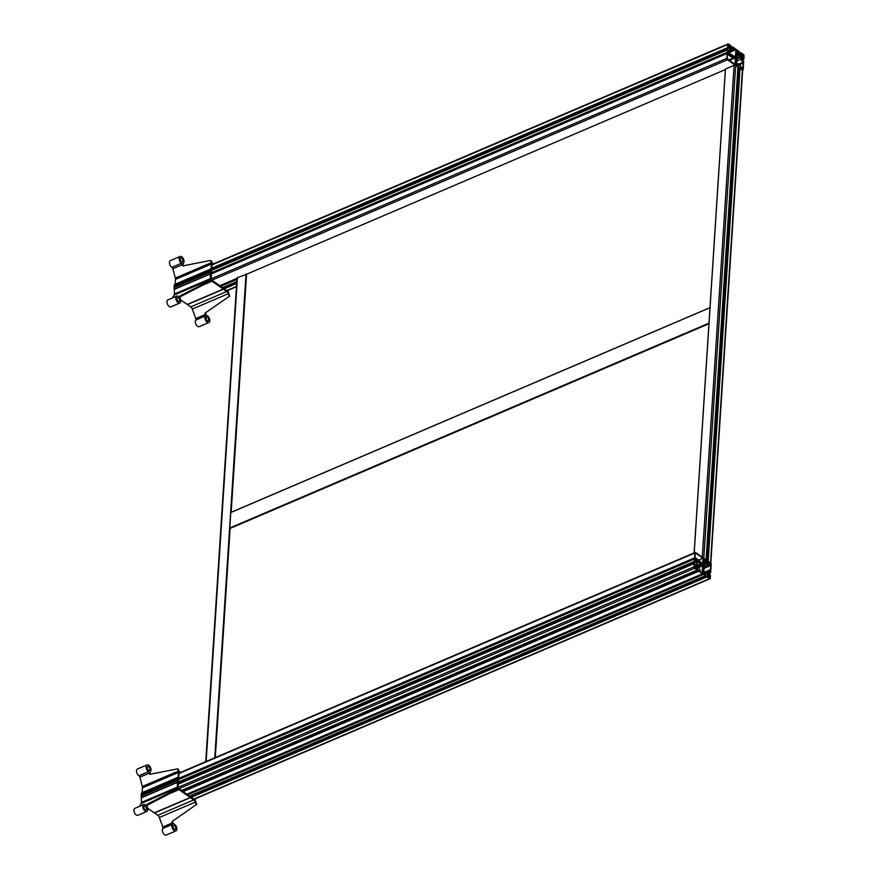 <?xml version="1.0" encoding="UTF-8"?>
<svg xmlns="http://www.w3.org/2000/svg" width="879" height="879" viewBox="0 0 879 879"><rect width="100%" height="100%" fill="white"/><g stroke="black" fill="none" stroke-linecap="round" stroke-linejoin="round"><path stroke-width="1.32" d="M180.645 283.467L180.558 283.258A1.044 0.648 124.9 0 1 182.14 282.588L182.118 282.851A1.044 0.648 124.9 0 1 180.547 283.521L174.141 286.257L174.492 293.982A3.153 1.769 -113.1 0 1 174.196 295.014L172.295 298.025M202.236 274.237L202.148 274.039A1.044 0.648 124.9 0 1 203.719 273.358L203.708 273.622A1.044 0.648 124.9 0 1 202.126 274.303L182.239 282.785M182.14 282.588L202.148 274.039M203.719 273.358L210.125 270.622L211.092 268.853L211.41 264.041A3.153 1.769 66.9 0 0 211.268 262.7L210.674 260.404L182.799 265.908L182.469 264.623A1.582 0.89 66.9 0 0 181.524 263.217A3.78 2.132 -113.1 0 1 179.206 259.624A3.78 2.132 -113.1 0 1 180.052 256.47A3.78 2.132 -113.1 0 1 183.403 258.898A3.78 2.132 -113.1 0 1 183.272 263.304A1.582 0.89 66.9 0 0 183.041 264.645L183.337 265.799M180.052 256.47L170.46 260.58A3.78 2.132 66.9 0 0 169.614 263.722A3.78 2.132 66.9 0 0 171.932 267.326A1.582 0.89 -113.1 0 1 172.877 268.721L175.295 278.083A3.153 1.769 -113.1 0 1 175.437 279.412L175.119 284.236L174.152 286.005L180.558 283.258M203.829 273.556L210.125 270.622M203.708 273.622L210.224 270.82M182.118 282.851L202.126 274.303M204.928 313.21L229.727 296.08L204.928 313.21L205.4 314.473A1.582 0.89 66.9 0 1 205.367 315.968A3.78 2.132 -113.1 0 0 205.653 320.395A3.78 2.132 -113.1 0 0 208.85 322.527A3.78 2.132 -113.1 0 0 209.62 319.066A3.78 2.132 -113.1 0 0 206.961 315.572A1.582 0.89 66.9 0 1 205.917 314.341L205.455 313.078M207.257 320.747A2.055 1.154 66.9 0 0 208.169 320.934A2.055 1.154 66.9 0 0 208.422 318.594A2.055 1.154 66.9 0 0 206.554 317.165A2.055 1.154 66.9 0 0 206.082 318.791A2.055 1.154 66.9 0 0 207.257 320.747M229.21 296.201L228.287 293.696A3.153 1.769 66.9 0 0 226.716 291.498L211.971 281.214A3.153 1.769 66.9 0 0 210.553 280.939A3.153 1.769 66.9 0 0 210.048 281.39L180.689 296.553L180.162 295.816L209.4 280.851L210.169 279.643A3.153 1.769 66.9 0 0 210.466 278.61L210.114 270.886M187.37 304.398L190.743 306.881A3.153 1.769 -113.1 0 1 192.314 309.067L195.808 318.572A1.582 0.89 -113.1 0 1 195.775 320.066A3.78 2.132 66.9 0 0 196.061 324.494A3.78 2.132 66.9 0 0 199.258 326.625L208.85 322.527M228.265 290.224L228.221 290.949A3.153 1.769 66.9 0 0 228.529 292.806L229.727 296.08M210.674 260.404L211.378 260.953A3.153 1.769 66.9 0 0 213.103 263.656L213.454 263.898M209.4 280.851L209.927 281.588M222.596 287.62L211.037 279.61L212.059 263.887L212.718 264.216M227.606 290.509L227.463 291.191L224.277 288.982L224.475 287.554M224.958 287.345L224.299 286.884M223.87 287.07L223.749 288.378L223.035 287.433M180.689 296.553L180.228 297.278A1.582 0.89 66.9 0 0 180.272 298.827A3.78 2.132 -113.1 0 1 179.766 303.057A3.78 2.132 -113.1 0 1 176.327 300.409A3.78 2.132 -113.1 0 1 176.789 296.102A3.78 2.132 -113.1 0 1 178.668 296.575A1.582 0.89 66.9 0 0 179.448 296.772A1.582 0.89 66.9 0 0 179.701 296.542L180.162 295.816M178.173 301.277A2.055 1.154 66.9 0 0 179.085 301.464A2.055 1.154 66.9 0 0 179.338 299.124A2.055 1.154 66.9 0 0 177.47 297.695A2.055 1.154 66.9 0 0 176.998 299.321A2.055 1.154 66.9 0 0 178.173 301.277M176.789 296.102L167.922 299.893A3.78 2.132 66.9 0 0 167.45 304.211A3.78 2.132 66.9 0 0 170.889 306.848L179.766 303.057M181.437 261.656A2.055 1.154 66.9 0 0 182.349 261.843A2.055 1.154 66.9 0 0 182.601 259.503A2.055 1.154 66.9 0 0 180.733 258.074A2.055 1.154 66.9 0 0 180.261 259.701A2.055 1.154 66.9 0 0 181.437 261.656M180.591 299.794L187.249 304.442L223.222 289.07M187.458 304.584L223.431 289.213M174.141 286.257L180.547 283.521M708.979 323.351L709.99 307.639M230.737 512.545L709.924 307.716L230.77 512.468L214.992 757.687M708.957 323.703L230.188 528.345M215.267 757.566L229.826 528.213L708.968 323.406M237.088 278.302A1.099 0.615 3.7 0 1 237.429 277.632L246.516 274.259M196.226 804.626L171.943 821.634L196.226 804.626L195.303 802.12A3.153 1.769 66.9 0 0 193.732 799.923L178.986 789.639A3.153 1.769 66.9 0 0 177.569 789.364A3.153 1.769 66.9 0 0 177.064 789.814L147.705 804.977L147.178 804.241L176.415 789.276L177.184 788.067A3.153 1.769 66.9 0 0 177.481 787.035L177.14 779.047L178.107 777.278L178.426 772.465A3.153 1.769 66.9 0 0 178.283 771.125L177.69 768.828L149.815 774.333L149.485 773.048A1.582 0.89 66.9 0 0 148.54 771.641A3.78 2.132 -113.1 0 1 146.222 768.048A3.78 2.132 -113.1 0 1 147.068 764.895A3.78 2.132 -113.1 0 1 150.419 767.323A3.78 2.132 -113.1 0 1 150.276 771.729A1.582 0.89 66.9 0 0 150.056 773.07L150.353 774.223M195.281 798.769L195.237 799.374A3.153 1.769 66.9 0 0 195.545 801.23L196.742 804.505M177.69 768.828L178.393 769.378A3.153 1.769 66.9 0 0 180.118 772.081L180.569 772.399M176.415 789.276L176.943 790.012M194.622 799.055L194.479 799.626L191.292 797.407L191.589 796.044M192.051 795.847L191.424 795.385M190.875 795.616L190.765 796.803L190.04 795.978M189.611 796.088L705.31 575.723L705.387 574.547L703.969 574.251L704.024 573.471L705.672 572.581L707.035 573.537L708.386 577.316L707.057 575.712L706.98 576.888L191.237 797.341M189.49 796.154L178.052 788.034L179.074 772.311L179.843 772.707M147.661 791.891L147.573 791.682A1.044 0.648 124.9 0 1 149.155 791.012L149.133 791.276A1.044 0.648 124.9 0 1 147.562 791.946L141.156 794.693L147.562 791.946M169.251 782.662L169.164 782.464A1.044 0.648 124.9 0 1 170.735 781.783L170.724 782.046A1.044 0.648 124.9 0 1 169.142 782.728L149.254 791.21M149.155 791.012L169.164 782.464M170.735 781.783L177.14 779.047M147.068 764.895L137.476 769.004A3.78 2.132 66.9 0 0 136.63 772.147A3.78 2.132 66.9 0 0 138.948 775.75A1.582 0.89 -113.1 0 1 139.893 777.146L142.31 786.507A3.153 1.769 -113.1 0 1 142.453 787.837L142.134 792.66L141.167 794.429L147.573 791.682M170.845 781.98L177.239 779.255M170.724 782.046L177.129 779.31M149.133 791.276L169.142 782.728M172.471 821.502L172.932 822.766A1.582 0.89 66.9 0 0 173.976 823.997A3.78 2.132 -113.1 0 1 176.635 827.491A3.78 2.132 -113.1 0 1 175.866 830.952A3.78 2.132 -113.1 0 1 172.669 828.82A3.78 2.132 -113.1 0 1 172.383 824.392A1.582 0.89 66.9 0 0 172.416 822.898L171.943 821.634M174.273 829.172A2.055 1.154 66.9 0 0 175.185 829.358A2.055 1.154 66.9 0 0 175.437 827.018A2.055 1.154 66.9 0 0 173.57 825.59A2.055 1.154 66.9 0 0 173.097 827.216A2.055 1.154 66.9 0 0 174.273 829.172M154.385 812.822L157.759 815.305A3.153 1.769 -113.1 0 1 159.33 817.492L162.824 826.996A1.582 0.89 -113.1 0 1 162.791 828.49A3.78 2.132 66.9 0 0 163.076 832.918A3.78 2.132 66.9 0 0 166.274 835.05L175.866 830.952M147.705 804.977L147.243 805.702A1.582 0.89 66.9 0 0 147.287 807.252A3.78 2.132 -113.1 0 1 146.782 811.482A3.78 2.132 -113.1 0 1 143.343 808.845A3.78 2.132 -113.1 0 1 143.804 804.527A3.78 2.132 -113.1 0 1 145.683 804.999A1.582 0.89 66.9 0 0 146.463 805.197A1.582 0.89 66.9 0 0 146.716 804.966L147.178 804.241M145.189 809.702A2.055 1.154 66.9 0 0 146.101 809.889A2.055 1.154 66.9 0 0 146.353 807.548A2.055 1.154 66.9 0 0 144.486 806.12A2.055 1.154 66.9 0 0 144.013 807.746A2.055 1.154 66.9 0 0 145.189 809.702M141.156 794.693L141.508 802.406A3.153 1.769 -113.1 0 1 141.211 803.439L139.311 806.45M143.804 804.527L134.937 808.317A3.78 2.132 66.9 0 0 134.465 812.635A3.78 2.132 66.9 0 0 137.904 815.272L146.782 811.482M148.452 770.081A2.055 1.154 66.9 0 0 149.364 770.268A2.055 1.154 66.9 0 0 149.617 767.927A2.055 1.154 66.9 0 0 147.749 766.499A2.055 1.154 66.9 0 0 147.276 768.125A2.055 1.154 66.9 0 0 148.452 770.081M154.473 813.009L190.446 797.638M147.595 808.219L154.264 812.866L190.238 797.495M705.419 561.527L706.32 560L704.453 558.692L703.98 565.9L703.079 565.274L703.552 558.066L695.63 552.539A1.099 0.615 -113.1 0 0 694.86 552.968L694.542 557.89L700.156 561.802L700.08 562.956L694.465 559.044L178.602 779.541M705.222 561.088L706.244 561.176M704.31 574.481L704.914 574.218M246.559 274.237L725.384 69.573M219.651 285.752L237.011 278.335M735.415 65.299L735.877 58.091L736.778 58.706L736.316 65.925L735.668 65.475A1.099 0.615 -176.3 0 0 735.36 65.321L727.493 59.772A1.099 0.615 -113.1 0 1 726.845 58.355L727.164 53.432L211.41 273.885M725.472 69.012L694.19 552.858L725.417 69.078L734.097 65.332A1.099 0.615 3.7 0 1 735.36 65.321M237.429 277.632L206.136 761.467M236.945 279.379L220.552 286.378M222.431 287.686L236.803 281.544M236.671 283.477L224.189 288.817M705.705 562.142L708.002 561.165L710.518 562.923A1.099 0.615 3.7 0 1 710.573 562.967M707.112 561.538L707.287 558.758L707.09 561.549L707.716 561.285L707.441 556.462L708.463 556.561L707.892 558.506M742.326 70.99A1.099 0.615 -176.3 0 0 742.381 70.155L710.529 562.934A1.099 0.615 -113.1 0 1 711.188 564.34L710.639 572.833L708.342 573.811M704.09 558.846L703.486 559.099L703.53 558.451L704.453 558.692M703.552 558.099A1.099 0.615 3.7 0 1 703.804 558.242L704.431 558.692M739.393 71.298L739.711 73.32L738.646 73.858L738.745 72.133L739.58 68.518L742.381 70.155L739.865 68.397L737.888 69.243M739.58 68.518L738.865 68.892L738.778 71.562L738.975 68.771M706.079 559.824L737.931 67.342M707.386 557.033L738.635 73.77M737.58 72.43L737.635 71.88L737.58 72.43M738.745 72.133L738.799 71.562M738.008 67.309L736.316 65.925L737.942 67.112M737.855 69.76A7.889 4.362 -176.3 0 0 738.81 69.826M702.288 557.187L734.097 65.332M738.591 53.652L740.876 52.663L743.414 54.432A1.099 0.615 -113.1 0 1 744.063 55.849L743.854 59.102L742.942 58.453L743.557 57.058L742.953 56.641L741.316 57.531L741.195 59.289L742.59 62.299L743.194 62.717L742.799 60.607L743.722 61.244L743.173 69.738A1.099 0.615 -113.1 0 1 742.392 70.155M740.876 52.663L740.81 53.85L742.217 54.146L742.162 54.916L740.525 55.816L739.151 54.861L737.756 51.85L737.811 51.07L739.129 52.685L739.206 51.498L737.327 50.191L736.866 57.399L735.965 56.772L736.437 49.565L732.723 46.983L732.646 48.158L734.053 48.455L733.998 49.235L732.361 50.125L730.987 49.169L729.592 46.158L729.647 45.378L730.965 46.994L731.042 45.807L728.515 44.049A1.099 0.615 -113.1 0 0 728.021 43.95L212.015 264.513M211.784 268.172L727.526 47.719L727.746 44.466A1.099 0.615 -113.1 0 1 728.021 43.95M727.526 47.719L728.449 48.356L728.054 46.246L728.658 46.664L730.053 49.674L729.933 51.432L728.295 52.322L727.691 51.905L728.306 50.51L727.394 49.861L211.641 270.325M211.487 272.732L727.241 52.279L727.394 49.861M727.241 52.279L732.844 56.19L732.778 57.344L727.164 53.432M738.195 67.233L738.272 66.046L736.855 65.749L736.91 64.98L738.558 64.079L739.92 65.035L741.316 68.046L741.261 68.826L739.942 67.211L739.865 68.397M734.306 48.521L735.932 49.663L735.47 56.893L734.196 56.003L734.097 57.564L733.273 55.86L728.592 52.597L730.174 51.74L730.306 49.718L728.922 46.73L729.482 46.422L730.867 49.411L732.438 50.51L734.24 49.532L734.306 48.521M734.492 56.652L735.437 57.311L734.976 64.552L727.175 58.432L727.449 54.256L733.119 58.212L733.174 57.366L734.394 58.212L734.492 56.652M740.942 59.245L743.26 63.09L742.931 68.101L741.426 67.782L740.041 64.793L738.47 63.695L736.657 64.519L737.041 58.563L735.899 57.772L735.943 57.091L737.085 57.882L737.47 51.938L739.03 55.102L740.601 56.201L742.228 55.311L742.711 56.344L741.074 57.223L740.942 59.245L736.888 60.981M742.359 69.793L741.557 69.232L742.096 67.848L742.986 68.463L742.359 69.793M742.854 56.157L742.535 54.157L743.81 55.74L743.744 56.772L742.854 56.157L743.81 55.74M728.548 44.411L729.35 44.972L728.812 46.356L727.922 45.741L728.548 44.411L727.999 44.642M743.854 59.102L741.568 60.08M734.196 56.003L733.24 56.41M735.932 49.663L728.779 52.718M732.438 50.51L730.185 51.465M730.867 49.411L730.273 49.663M735.437 57.311L734.426 57.75M734.394 58.212L729.12 60.464M733.119 58.212L728.636 60.135M738.47 63.695L736.668 64.475M742.019 67.463L741.404 67.727M743.26 63.09L739.744 64.585M742.469 62.541L738.964 64.046M741.074 57.223L737.02 58.959M742.711 56.344L737.031 58.772M740.601 56.201L737.096 57.695M739.03 55.102L737.217 55.871M737.085 57.882L736.459 58.157M742.986 68.463L741.568 69.067M736.36 50.608L737.327 50.191M736.778 58.706L735.811 59.124M732.844 56.19L731.778 56.652M730.427 47.96L732.723 46.983M729.35 44.972L727.933 45.576M737.8 65.727L737.184 65.98M739.942 67.211L737.964 68.057M236.748 282.302L224.255 287.642M741.316 68.046L740.59 68.353M739.92 65.035L737.997 65.859M742.162 54.916L740.349 55.696M742.217 54.146L739.678 55.223M741.272 54.179L739.349 54.992M740.81 53.85L739.03 54.608M739.129 52.685L738.305 53.037M738.668 52.355L738.096 52.597M738.701 51.696L737.855 52.059M743.271 61.563L742.425 61.926M742.755 61.211L742.195 61.453M742.799 60.607L741.975 60.959M742.942 58.453L741.206 59.201M742.975 57.86L741.25 58.596M743.557 57.058L741.283 58.036M733.998 49.235L732.185 50.004M734.053 48.455L731.515 49.543M733.108 48.488L731.185 49.312M732.646 48.158L730.867 48.916M730.965 46.994L730.141 47.345M730.504 46.664L729.944 46.906M730.537 46.005L729.691 46.367M728.658 46.664L728.01 46.939M728.449 48.356L211.707 269.238M728.273 51.114L727.724 51.345M729.933 51.432L728.12 52.213M730.053 49.674L728.23 50.455M181.382 790.496L697.146 570.031L694.619 568.274A1.099 0.615 -113.1 0 1 693.96 566.856L694.168 563.604L178.305 784.112M178.679 778.387L694.542 557.89M708.749 574.701L710.496 574.987L710.287 578.239A1.099 0.615 -113.1 0 1 709.507 578.657L706.98 576.888M697.08 563.45L695.739 560.56L700.42 563.835L700.497 562.747L701.387 563.362L701.288 564.922L702.563 565.812L702.09 573.042L700.453 571.91L699.003 567.603L697.421 566.505L695.794 567.394L695.322 566.362L696.948 565.472L697.08 563.45M696.959 565.307L700.42 563.835M700.431 563.769L701.387 563.362M697.486 566.548L701.288 564.922M698.761 567.438L702.563 565.812M695.718 567.23L697.421 566.505M694.904 557.517L695.377 552.979L703.057 558.154L702.585 565.395L700.574 561.472L694.904 557.517M698.574 560.066L703.057 558.154M703.068 565.582L704.211 566.384L704.595 560.428L706.145 563.593L707.716 564.692L709.353 563.813L710.77 565.527L710.441 570.537L709.661 569.988L707.859 570.965L707.727 572.987L709.111 575.976L708.54 576.272L707.166 573.295L705.584 572.196L703.782 573.009L704.167 567.065L703.068 565.582M703.574 566.658L704.211 566.384M704.332 564.373L706.145 563.593M704.222 566.186L707.716 564.692M704.145 567.34L709.847 564.889M704.079 568.394L710.77 565.527M703.815 572.493L709.661 569.988M703.793 572.701L707.859 570.965M707.101 573.251L707.727 572.987M708.518 576.228L709.111 575.976M703.782 572.965L705.584 572.196M710.858 565.263L709.65 562.659L710.858 565.263M710.034 577.997L708.672 577.734L709.221 576.338L710.1 576.954L709.43 578.25M708.683 577.558L710.1 576.954M702.936 567.625L703.892 567.208L703.431 574.416L187.666 794.88M186.766 794.253L702.53 573.789L703.002 566.581L703.892 567.208M699.08 562.263L700.156 561.802M702.53 573.789L698.816 571.196L183.052 791.66M705.31 575.723L703.431 574.416M178.448 781.958L694.311 561.45L694.465 559.044M694.223 566.966L694.289 565.933L695.168 566.548L695.498 568.537L694.223 566.966L695.168 566.548M694.542 567.845L695.564 567.405M708.002 561.165L707.925 562.34L709.331 562.637L709.276 563.417L707.639 564.307L706.266 563.351L704.87 560.341L704.925 559.571L705.782 560.846M704.969 560.56L705.826 560.198M706.145 563.098L707.925 562.34M706.463 563.494L708.386 562.67M706.793 563.725L709.331 562.637M707.463 564.197L709.276 563.417M707.716 576.855L708.43 576.547M191.259 796.187L707.057 575.712M705.112 574.361L707.035 573.537M709.573 574.35L709.968 576.459L709.375 576.042L707.98 573.031L708.089 571.262L709.738 570.372L710.342 570.801L709.716 572.196L710.639 572.833M708.056 571.768L710.342 570.801M708.024 572.339L709.76 571.592M707.98 572.932L709.716 572.196M708.979 575.185L709.54 574.943M709.199 575.668L710.045 575.305M699.552 571.163L700.266 570.856L700.222 571.625L698.893 570.021L698.816 571.196M182.041 790.946L698.893 570.021M697.146 570.031L697.223 568.856L695.816 568.559L695.86 567.779L697.508 566.889L698.882 567.845L700.266 570.856M696.146 568.79L696.75 568.526M696.948 568.669L698.882 567.845M694.311 561.45L695.223 562.099L694.828 559.989L695.432 560.406L696.827 563.417L696.717 565.175L695.069 566.065L694.465 565.647L695.091 564.241L694.168 563.604M694.498 565.087L695.047 564.845M178.382 783.024L695.223 562.099M694.784 560.681L695.432 560.406M695.014 564.186L696.827 563.417M694.904 565.944L696.717 565.175M174.229 284.928L210.202 269.556M192.314 309.067L228.287 293.696M195.808 318.572L205.4 314.473M195.775 320.066L205.367 315.968M174.196 295.014L210.169 279.643M179.118 296.794L179.701 296.542M172.877 268.721L182.469 264.623M175.295 278.083L211.268 262.7M171.932 267.326L181.524 263.217M211.41 264.041L175.437 279.412M190.743 306.881L226.716 291.498M203.983 284.631L211.971 281.214M174.492 293.982L210.466 278.61M174.8 289.169L210.773 273.787M174.756 288.938L210.729 273.567M174.119 287.565L210.092 272.182M174.064 287.334L210.048 271.952M174.295 284.785L210.268 269.413M175.053 284.378L211.026 268.996M175.119 284.236L211.092 268.853M708.924 323.186L229.738 528.015M246.527 274.138L231.122 512.325M246.274 273.962L230.847 512.435M141.244 793.352L177.217 777.981M159.33 817.492L195.303 802.12M162.824 826.996L172.416 822.898M162.791 828.49L172.383 824.392M141.211 803.439L177.184 788.067M146.134 805.219L146.716 804.966M139.893 777.146L149.485 773.048M142.31 786.507L178.283 771.125M138.948 775.75L148.54 771.641M178.426 772.465L142.453 787.837M157.759 815.305L193.732 799.923M170.998 793.056L178.986 789.639M141.508 802.406L177.481 787.035M141.816 797.594L177.789 782.211M141.772 797.363L177.745 781.991M141.134 795.989L177.108 780.607M141.079 795.759L177.064 780.376M141.31 793.21L177.283 777.838M142.068 792.803L178.041 777.421M142.134 792.66L178.107 777.278M211.74 280.236L727.493 59.772M246.043 273.94L214.762 757.786M236.484 286.411L226.628 290.619M707.441 556.462L738.646 73.858M708.034 556.209L739.25 73.594M739.821 71.649L740.019 68.551M708.463 556.561L739.711 73.32M703.804 558.242L735.668 65.475M708.155 561.274L708.353 558.231M211.993 264.92L727.746 44.466M726.845 58.355L211.092 278.819M742.92 69.496L742.305 69.76M743.337 54.729L742.469 55.091M693.96 566.856L178.096 787.353M178.855 788.727L694.619 568.274M178.997 773.465L694.86 552.968M709.507 578.657L193.754 799.121M695.179 553.287L695.728 553.045M709.595 563.593L710.452 563.219M709.968 564.637L710.924 564.23M215.3 757.544L230.122 528.411L708.946 323.747M230.77 512.468L709.957 307.65M237.022 278.061L205.752 761.632M246.559 274.204L231.166 512.303M738.679 71.77L738.865 68.892M707.32 556.671L738.547 73.891M737.833 70.1L738.008 67.233M706.474 555.001L737.69 72.221M710.803 563.197L742.656 70.584M707.002 561.593L707.188 558.791M706.156 559.879L706.331 557.132M694.135 552.88L725.417 69.078M236.462 286.73L226.903 290.806M179.03 773.059L695.135 552.452M710.001 578.756L194.028 799.308"/></g></svg>
